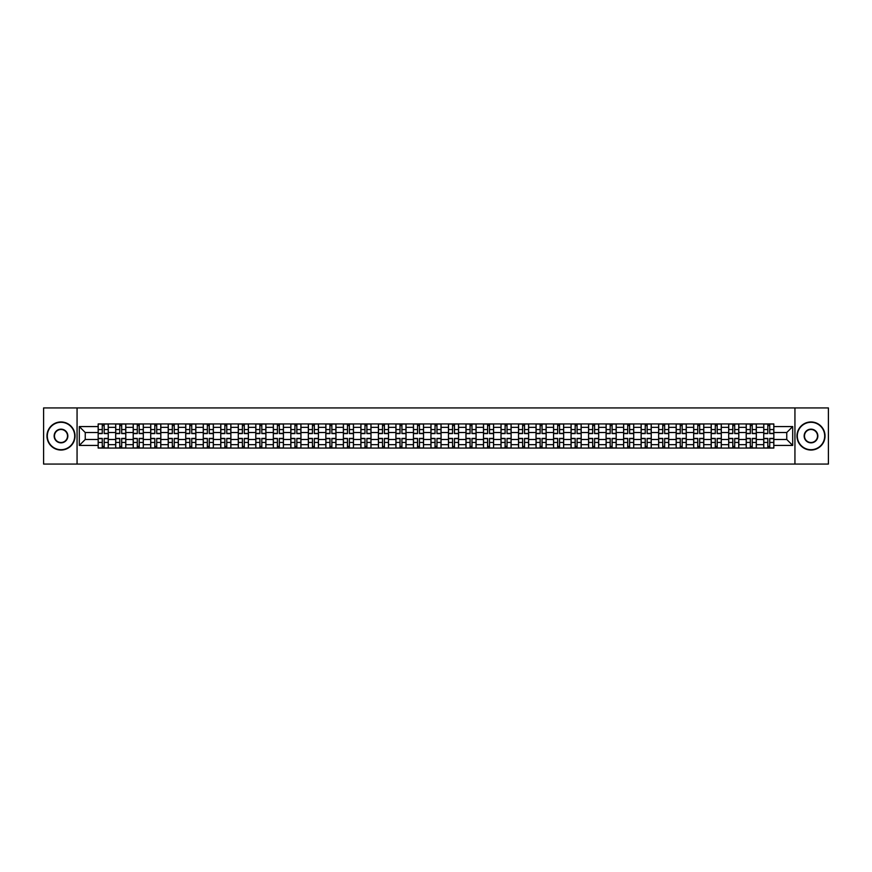 <?xml version="1.0" encoding="UTF-8"?>
<svg xmlns="http://www.w3.org/2000/svg" width="872" height="872" viewBox="0 0 872 872"><rect width="100%" height="100%" fill="white"/><g stroke="black" fill="none" stroke-linecap="round" stroke-linejoin="round"><path stroke-width="1.31" d="M794.937 464.068L828.4 464.068L828.4 407.933L43.6 407.933L43.6 464.068L794.937 464.068L794.937 407.933M115.682 448.066L115.682 427.356L108.27 427.356L108.27 448.066M108.27 427.356L108.27 423.934M115.682 427.356L115.682 423.934M125.786 423.934L125.786 448.066M133.198 448.066L133.198 423.934M143.302 423.934L143.302 448.066M150.714 448.066L150.714 423.934M160.819 423.934L160.819 448.066M168.22 448.066L168.22 423.934M178.335 423.934L178.335 448.066M185.736 448.066L185.736 423.934M195.84 423.934L195.84 448.066M203.252 448.066L203.252 423.934M213.357 423.934L213.357 448.066M220.769 448.066L220.769 423.934M230.873 423.934L230.873 448.066M238.285 448.066L238.285 423.934M248.389 423.934L248.389 448.066M255.801 448.066L255.801 423.934M265.906 423.934L265.906 448.066M273.317 448.066L273.317 423.934M283.422 423.934L283.422 448.066M290.834 448.066L290.834 423.934M300.938 423.934L300.938 448.066M308.339 448.066L308.339 423.934M318.443 423.934L318.443 448.066M325.856 448.066L325.856 423.934M335.96 423.934L335.96 448.066M343.372 448.066L343.372 423.934M353.476 423.934L353.476 448.066M360.888 448.066L360.888 423.934M370.992 423.934L370.992 448.066M378.404 448.066L378.404 423.934M388.509 423.934L388.509 448.066M395.921 448.066L395.921 423.934M406.025 423.934L406.025 448.066M413.437 448.066L413.437 423.934M423.541 423.934L423.541 448.066M430.942 448.066L430.942 423.934M441.058 423.934L441.058 448.066M448.459 448.066L448.459 423.934M458.563 423.934L458.563 448.066M465.975 448.066L465.975 423.934M476.079 423.934L476.079 448.066M483.491 448.066L483.491 423.934M493.596 423.934L493.596 448.066M501.008 448.066L501.008 423.934M511.112 423.934L511.112 448.066M518.524 448.066L518.524 423.934M528.628 423.934L528.628 448.066M536.04 448.066L536.04 423.934M546.145 423.934L546.145 448.066M553.557 448.066L553.557 423.934M563.661 423.934L563.661 448.066M571.062 448.066L571.062 423.934M581.166 423.934L581.166 448.066M588.578 448.066L588.578 423.934M598.683 423.934L598.683 448.066M606.095 448.066L606.095 423.934M616.199 423.934L616.199 448.066M623.611 448.066L623.611 423.934M633.715 423.934L633.715 448.066M641.127 448.066L641.127 423.934M651.231 423.934L651.231 448.066M658.643 448.066L658.643 423.934M668.748 423.934L668.748 448.066M676.16 448.066L676.16 423.934M686.264 423.934L686.264 448.066M693.665 448.066L693.665 423.934M703.78 423.934L703.78 448.066M711.181 448.066L711.181 423.934M721.286 423.934L721.286 448.066M728.698 448.066L728.698 423.934M738.802 423.934L738.802 448.066M746.214 448.066L746.214 423.934M756.318 423.934L756.318 448.066M763.73 448.066L763.73 423.934M763.73 439.477L756.318 439.477M746.214 439.477L738.802 439.477M728.698 439.477L721.286 439.477M711.181 439.477L703.78 439.477M693.665 439.477L686.264 439.477M676.16 439.477L668.748 439.477M658.643 439.477L651.231 439.477M641.127 439.477L633.715 439.477M623.611 439.477L616.199 439.477M606.095 439.477L598.683 439.477M588.578 439.477L581.166 439.477M571.062 439.477L563.661 439.477M553.557 439.477L546.145 439.477M536.04 439.477L528.628 439.477M518.524 439.477L511.112 439.477M501.008 439.477L493.596 439.477M483.491 439.477L476.079 439.477M465.975 439.477L458.563 439.477M448.459 439.477L441.058 439.477M430.942 439.477L423.541 439.477M413.437 439.477L406.025 439.477M395.921 439.477L388.509 439.477M378.404 439.477L370.992 439.477M360.888 439.477L353.476 439.477M343.372 439.477L335.96 439.477M325.856 439.477L318.443 439.477M308.339 439.477L300.938 439.477M290.834 439.477L283.422 439.477M273.317 439.477L265.906 439.477M255.801 439.477L248.389 439.477M238.285 439.477L230.873 439.477M220.769 439.477L213.357 439.477M203.252 439.477L195.84 439.477M185.736 439.477L178.335 439.477M168.22 439.477L160.819 439.477M150.714 439.477L143.302 439.477M133.198 439.477L125.786 439.477M115.682 439.477L108.27 439.477M763.73 432.523L756.318 432.523M746.214 432.523L738.802 432.523M728.698 432.523L721.286 432.523M711.181 432.523L703.78 432.523M693.665 432.523L686.264 432.523M676.16 432.523L668.748 432.523M658.643 432.523L651.231 432.523M641.127 432.523L633.715 432.523M623.611 432.523L616.199 432.523M606.095 432.523L598.683 432.523M588.578 432.523L581.166 432.523M571.062 432.523L563.661 432.523M553.557 432.523L546.145 432.523M536.04 432.523L528.628 432.523M518.524 432.523L511.112 432.523M501.008 432.523L493.596 432.523M483.491 432.523L476.079 432.523M465.975 432.523L458.563 432.523M448.459 432.523L441.058 432.523M430.942 432.523L423.541 432.523M413.437 432.523L406.025 432.523M395.921 432.523L388.509 432.523M378.404 432.523L370.992 432.523M360.888 432.523L353.476 432.523M343.372 432.523L335.96 432.523M325.856 432.523L318.443 432.523M308.339 432.523L300.938 432.523M290.834 432.523L283.422 432.523M273.317 432.523L265.906 432.523M255.801 432.523L248.389 432.523M238.285 432.523L230.873 432.523M220.769 432.523L213.357 432.523M203.252 432.523L195.84 432.523M185.736 432.523L178.335 432.523M168.22 432.523L160.819 432.523M150.714 432.523L143.302 432.523M133.198 432.523L125.786 432.523M115.682 432.523L108.27 432.523M85.249 439.477L98.165 439.477L98.165 432.523L85.249 432.523L85.249 439.477L79.308 445.428L79.308 426.572L98.165 426.572L98.165 432.523M773.835 432.523L773.835 439.477L786.751 439.477L786.751 432.523L773.835 432.523L773.835 423.934L98.165 423.934L98.165 426.572M773.835 426.572L792.692 426.572L792.692 445.428L773.835 445.428L773.835 439.477M98.165 439.477L98.165 448.066L773.835 448.066L773.835 445.428M98.165 445.428L79.308 445.428M77.063 464.068L77.063 407.933M104.171 446.388L102.264 446.388M102.264 425.612L104.171 425.612M121.688 446.388L119.78 446.388M119.78 425.612L121.688 425.612M139.204 446.388L137.296 446.388M137.296 425.612L139.204 425.612M156.72 446.388L154.813 446.388M154.813 425.612L156.72 425.612M174.237 446.388L172.318 446.388M172.318 425.612L174.237 425.612M191.742 446.388L189.834 446.388M189.834 425.612L191.742 425.612M209.258 446.388L207.351 446.388M207.351 425.612L209.258 425.612M226.775 446.388L224.867 446.388M224.867 425.612L226.775 425.612M244.291 446.388L242.383 446.388M242.383 425.612L244.291 425.612M261.807 446.388L259.9 446.388M259.9 425.612L261.807 425.612M279.323 446.388L277.416 446.388M277.416 425.612L279.323 425.612M296.84 446.388L294.932 446.388M294.932 425.612L296.84 425.612M314.345 446.388L312.438 446.388M312.438 425.612L314.345 425.612M331.861 446.388L329.954 446.388M329.954 425.612L331.861 425.612M349.378 446.388L347.47 446.388M347.47 425.612L349.378 425.612M366.894 446.388L364.987 446.388M364.987 425.612L366.894 425.612M384.41 446.388L382.503 446.388M382.503 425.612L384.41 425.612M401.927 446.388L400.019 446.388M400.019 425.612L401.927 425.612M419.443 446.388L417.535 446.388M417.535 425.612L419.443 425.612M436.959 446.388L435.041 446.388M435.041 425.612L436.959 425.612M454.465 446.388L452.557 446.388M452.557 425.612L454.465 425.612M471.981 446.388L470.073 446.388M470.073 425.612L471.981 425.612M489.497 446.388L487.59 446.388M487.59 425.612L489.497 425.612M507.014 446.388L505.106 446.388M505.106 425.612L507.014 425.612M524.53 446.388L522.622 446.388M522.622 425.612L524.53 425.612M542.046 446.388L540.139 446.388M540.139 425.612L542.046 425.612M559.562 446.388L557.655 446.388M557.655 425.612L559.562 425.612M577.068 446.388L575.16 446.388M575.16 425.612L577.068 425.612M594.584 446.388L592.677 446.388M592.677 425.612L594.584 425.612M612.1 446.388L610.193 446.388M610.193 425.612L612.1 425.612M629.617 446.388L627.709 446.388M627.709 425.612L629.617 425.612M647.133 446.388L645.226 446.388M645.226 425.612L647.133 425.612M664.649 446.388L662.742 446.388M662.742 425.612L664.649 425.612M682.166 446.388L680.258 446.388M680.258 425.612L682.166 425.612M699.682 446.388L697.764 446.388M697.764 425.612L699.682 425.612M717.187 446.388L715.28 446.388M715.28 425.612L717.187 425.612M734.704 446.388L732.796 446.388M732.796 425.612L734.704 425.612M752.22 446.388L750.312 446.388M750.312 425.612L752.22 425.612M769.736 446.388L767.829 446.388M767.829 425.612L769.736 425.612M79.308 426.572L85.249 432.523M786.751 439.477L792.692 445.428M786.751 432.523L792.692 426.572M104.171 433.591L104.171 424.043L108.215 424.043L108.215 433.591L104.171 433.591M102.264 425.503L104.171 425.503M102.264 424.043L98.22 424.043L98.22 433.591L102.264 433.591L102.264 424.043L104.171 424.043M102.264 438.409L102.264 447.957L98.22 447.957L98.22 438.409L102.264 438.409M104.171 446.497L102.264 446.497M104.171 447.957L108.215 447.957L108.215 438.409L104.171 438.409L104.171 447.957L102.264 447.957M121.688 433.591L121.688 424.043L125.731 424.043L125.731 433.591L121.688 433.591M119.78 425.503L121.688 425.503M119.78 424.043L115.736 424.043L115.736 433.591L119.78 433.591L119.78 424.043L121.688 424.043M139.204 433.591L139.204 424.043L143.248 424.043L143.248 433.591L139.204 433.591M137.296 425.503L139.204 425.503M137.296 424.043L133.252 424.043L133.252 433.591L137.296 433.591L137.296 424.043L139.204 424.043M156.72 433.591L156.72 424.043L160.753 424.043L160.753 433.591L156.72 433.591M154.813 425.503L156.72 425.503M154.813 424.043L150.769 424.043L150.769 433.591L154.813 433.591L154.813 424.043L156.72 424.043M119.78 438.409L119.78 447.957L115.736 447.957L115.736 438.409L119.78 438.409M121.688 446.497L119.78 446.497M121.688 447.957L125.731 447.957L125.731 438.409L121.688 438.409L121.688 447.957L119.78 447.957M137.296 438.409L137.296 447.957L133.252 447.957L133.252 438.409L137.296 438.409M139.204 446.497L137.296 446.497M139.204 447.957L143.248 447.957L143.248 438.409L139.204 438.409L139.204 447.957L137.296 447.957M154.813 438.409L154.813 447.957L150.769 447.957L150.769 438.409L154.813 438.409M156.72 446.497L154.813 446.497M156.72 447.957L160.753 447.957L160.753 438.409L156.72 438.409L156.72 447.957L154.813 447.957M61.007 449.701A13.701 13.701 0 0 0 74.698 436A13.701 13.701 0 0 0 61.007 422.299A13.701 13.701 0 0 0 47.306 436A13.701 13.701 0 0 0 61.007 449.701M61.007 421.961A14.039 14.039 0 0 1 75.036 436A14.039 14.039 0 0 1 61.007 450.039A14.039 14.039 0 0 1 46.968 436A14.039 14.039 0 0 1 61.007 421.961M61.007 442.845A6.845 6.845 0 0 1 54.151 436A6.845 6.845 0 0 1 61.007 429.155A6.845 6.845 0 0 1 67.853 436A6.845 6.845 0 0 1 61.007 442.845M61.007 429.493A6.507 6.507 0 0 0 54.489 436A6.507 6.507 0 0 0 61.007 442.507A6.507 6.507 0 0 0 67.515 436A6.507 6.507 0 0 0 61.007 429.493M810.993 449.701A13.701 13.701 0 0 0 824.694 436A13.701 13.701 0 0 0 810.993 422.299A13.701 13.701 0 0 0 797.302 436A13.701 13.701 0 0 0 810.993 449.701M810.993 421.961A14.039 14.039 0 0 1 825.032 436A14.039 14.039 0 0 1 810.993 450.039A14.039 14.039 0 0 1 796.964 436A14.039 14.039 0 0 1 810.993 421.961M810.993 442.845A6.845 6.845 0 0 1 804.148 436A6.845 6.845 0 0 1 810.993 429.155A6.845 6.845 0 0 1 817.849 436A6.845 6.845 0 0 1 810.993 442.845M810.993 429.493A6.507 6.507 0 0 0 804.485 436A6.507 6.507 0 0 0 810.993 442.507A6.507 6.507 0 0 0 817.511 436A6.507 6.507 0 0 0 810.993 429.493M174.237 433.591L174.237 424.043L178.27 424.043L178.27 433.591L174.237 433.591M172.318 425.503L174.237 425.503M172.318 424.043L168.285 424.043L168.285 433.591L172.318 433.591L172.318 424.043L174.237 424.043M191.742 433.591L191.742 424.043L195.786 424.043L195.786 433.591L191.742 433.591M189.834 425.503L191.742 425.503M189.834 424.043L185.791 424.043L185.791 433.591L189.834 433.591L189.834 424.043L191.742 424.043M172.318 438.409L172.318 447.957L168.285 447.957L168.285 438.409L172.318 438.409M174.237 446.497L172.318 446.497M174.237 447.957L178.27 447.957L178.27 438.409L174.237 438.409L174.237 447.957L172.318 447.957M189.834 438.409L189.834 447.957L185.791 447.957L185.791 438.409L189.834 438.409M191.742 446.497L189.834 446.497M191.742 447.957L195.786 447.957L195.786 438.409L191.742 438.409L191.742 447.957L189.834 447.957M209.258 433.591L209.258 424.043L213.302 424.043L213.302 433.591L209.258 433.591M207.351 425.503L209.258 425.503M207.351 424.043L203.307 424.043L203.307 433.591L207.351 433.591L207.351 424.043L209.258 424.043M226.775 433.591L226.775 424.043L230.818 424.043L230.818 433.591L226.775 433.591M224.867 425.503L226.775 425.503M224.867 424.043L220.823 424.043L220.823 433.591L224.867 433.591L224.867 424.043L226.775 424.043M244.291 433.591L244.291 424.043L248.335 424.043L248.335 433.591L244.291 433.591M242.383 425.503L244.291 425.503M242.383 424.043L238.339 424.043L238.339 433.591L242.383 433.591L242.383 424.043L244.291 424.043M261.807 433.591L261.807 424.043L265.851 424.043L265.851 433.591L261.807 433.591M259.9 425.503L261.807 425.503M259.9 424.043L255.856 424.043L255.856 433.591L259.9 433.591L259.9 424.043L261.807 424.043M279.323 433.591L279.323 424.043L283.367 424.043L283.367 433.591L279.323 433.591M277.416 425.503L279.323 425.503M277.416 424.043L273.372 424.043L273.372 433.591L277.416 433.591L277.416 424.043L279.323 424.043M296.84 433.591L296.84 424.043L300.873 424.043L300.873 433.591L296.84 433.591M294.932 425.503L296.84 425.503M294.932 424.043L290.888 424.043L290.888 433.591L294.932 433.591L294.932 424.043L296.84 424.043M314.345 433.591L314.345 424.043L318.389 424.043L318.389 433.591L314.345 433.591M312.438 425.503L314.345 425.503M312.438 424.043L308.405 424.043L308.405 433.591L312.438 433.591L312.438 424.043L314.345 424.043M331.861 433.591L331.861 424.043L335.905 424.043L335.905 433.591L331.861 433.591M329.954 425.503L331.861 425.503M329.954 424.043L325.91 424.043L325.91 433.591L329.954 433.591L329.954 424.043L331.861 424.043M207.351 438.409L207.351 447.957L203.307 447.957L203.307 438.409L207.351 438.409M209.258 446.497L207.351 446.497M209.258 447.957L213.302 447.957L213.302 438.409L209.258 438.409L209.258 447.957L207.351 447.957M224.867 438.409L224.867 447.957L220.823 447.957L220.823 438.409L224.867 438.409M226.775 446.497L224.867 446.497M226.775 447.957L230.818 447.957L230.818 438.409L226.775 438.409L226.775 447.957L224.867 447.957M242.383 438.409L242.383 447.957L238.339 447.957L238.339 438.409L242.383 438.409M244.291 446.497L242.383 446.497M244.291 447.957L248.335 447.957L248.335 438.409L244.291 438.409L244.291 447.957L242.383 447.957M259.9 438.409L259.9 447.957L255.856 447.957L255.856 438.409L259.9 438.409M261.807 446.497L259.9 446.497M261.807 447.957L265.851 447.957L265.851 438.409L261.807 438.409L261.807 447.957L259.9 447.957M277.416 438.409L277.416 447.957L273.372 447.957L273.372 438.409L277.416 438.409M279.323 446.497L277.416 446.497M279.323 447.957L283.367 447.957L283.367 438.409L279.323 438.409L279.323 447.957L277.416 447.957M294.932 438.409L294.932 447.957L290.888 447.957L290.888 438.409L294.932 438.409M296.84 446.497L294.932 446.497M296.84 447.957L300.873 447.957L300.873 438.409L296.84 438.409L296.84 447.957L294.932 447.957M312.438 438.409L312.438 447.957L308.405 447.957L308.405 438.409L312.438 438.409M314.345 446.497L312.438 446.497M314.345 447.957L318.389 447.957L318.389 438.409L314.345 438.409L314.345 447.957L312.438 447.957M329.954 438.409L329.954 447.957L325.91 447.957L325.91 438.409L329.954 438.409M331.861 446.497L329.954 446.497M331.861 447.957L335.905 447.957L335.905 438.409L331.861 438.409L331.861 447.957L329.954 447.957M349.378 433.591L349.378 424.043L353.422 424.043L353.422 433.591L349.378 433.591M347.47 425.503L349.378 425.503M347.47 424.043L343.426 424.043L343.426 433.591L347.47 433.591L347.47 424.043L349.378 424.043M366.894 433.591L366.894 424.043L370.938 424.043L370.938 433.591L366.894 433.591M364.987 425.503L366.894 425.503M364.987 424.043L360.943 424.043L360.943 433.591L364.987 433.591L364.987 424.043L366.894 424.043M384.41 433.591L384.41 424.043L388.454 424.043L388.454 433.591L384.41 433.591M382.503 425.503L384.41 425.503M382.503 424.043L378.459 424.043L378.459 433.591L382.503 433.591L382.503 424.043L384.41 424.043M401.927 433.591L401.927 424.043L405.971 424.043L405.971 433.591L401.927 433.591M400.019 425.503L401.927 425.503M400.019 424.043L395.975 424.043L395.975 433.591L400.019 433.591L400.019 424.043L401.927 424.043M419.443 433.591L419.443 424.043L423.487 424.043L423.487 433.591L419.443 433.591M417.535 425.503L419.443 425.503M417.535 424.043L413.492 424.043L413.492 433.591L417.535 433.591L417.535 424.043L419.443 424.043M436.959 433.591L436.959 424.043L440.992 424.043L440.992 433.591L436.959 433.591M435.041 425.503L436.959 425.503M435.041 424.043L431.008 424.043L431.008 433.591L435.041 433.591L435.041 424.043L436.959 424.043M454.465 433.591L454.465 424.043L458.509 424.043L458.509 433.591L454.465 433.591M452.557 425.503L454.465 425.503M452.557 424.043L448.513 424.043L448.513 433.591L452.557 433.591L452.557 424.043L454.465 424.043M471.981 433.591L471.981 424.043L476.025 424.043L476.025 433.591L471.981 433.591M470.073 425.503L471.981 425.503M470.073 424.043L466.03 424.043L466.03 433.591L470.073 433.591L470.073 424.043L471.981 424.043M489.497 433.591L489.497 424.043L493.541 424.043L493.541 433.591L489.497 433.591M487.59 425.503L489.497 425.503M487.59 424.043L483.546 424.043L483.546 433.591L487.59 433.591L487.59 424.043L489.497 424.043M507.014 433.591L507.014 424.043L511.057 424.043L511.057 433.591L507.014 433.591M505.106 425.503L507.014 425.503M505.106 424.043L501.062 424.043L501.062 433.591L505.106 433.591L505.106 424.043L507.014 424.043M524.53 433.591L524.53 424.043L528.574 424.043L528.574 433.591L524.53 433.591M522.622 425.503L524.53 425.503M522.622 424.043L518.578 424.043L518.578 433.591L522.622 433.591L522.622 424.043L524.53 424.043M542.046 433.591L542.046 424.043L546.09 424.043L546.09 433.591L542.046 433.591M540.139 425.503L542.046 425.503M540.139 424.043L536.095 424.043L536.095 433.591L540.139 433.591L540.139 424.043L542.046 424.043M559.562 433.591L559.562 424.043L563.595 424.043L563.595 433.591L559.562 433.591M557.655 425.503L559.562 425.503M557.655 424.043L553.611 424.043L553.611 433.591L557.655 433.591L557.655 424.043L559.562 424.043M577.068 433.591L577.068 424.043L581.112 424.043L581.112 433.591L577.068 433.591M575.16 425.503L577.068 425.503M575.16 424.043L571.127 424.043L571.127 433.591L575.16 433.591L575.16 424.043L577.068 424.043M594.584 433.591L594.584 424.043L598.628 424.043L598.628 433.591L594.584 433.591M592.677 425.503L594.584 425.503M592.677 424.043L588.633 424.043L588.633 433.591L592.677 433.591L592.677 424.043L594.584 424.043M347.47 438.409L347.47 447.957L343.426 447.957L343.426 438.409L347.47 438.409M349.378 446.497L347.47 446.497M349.378 447.957L353.422 447.957L353.422 438.409L349.378 438.409L349.378 447.957L347.47 447.957M364.987 438.409L364.987 447.957L360.943 447.957L360.943 438.409L364.987 438.409M366.894 446.497L364.987 446.497M366.894 447.957L370.938 447.957L370.938 438.409L366.894 438.409L366.894 447.957L364.987 447.957M382.503 438.409L382.503 447.957L378.459 447.957L378.459 438.409L382.503 438.409M384.41 446.497L382.503 446.497M384.41 447.957L388.454 447.957L388.454 438.409L384.41 438.409L384.41 447.957L382.503 447.957M400.019 438.409L400.019 447.957L395.975 447.957L395.975 438.409L400.019 438.409M401.927 446.497L400.019 446.497M401.927 447.957L405.971 447.957L405.971 438.409L401.927 438.409L401.927 447.957L400.019 447.957M417.535 438.409L417.535 447.957L413.492 447.957L413.492 438.409L417.535 438.409M419.443 446.497L417.535 446.497M419.443 447.957L423.487 447.957L423.487 438.409L419.443 438.409L419.443 447.957L417.535 447.957M435.041 438.409L435.041 447.957L431.008 447.957L431.008 438.409L435.041 438.409M436.959 446.497L435.041 446.497M436.959 447.957L440.992 447.957L440.992 438.409L436.959 438.409L436.959 447.957L435.041 447.957M452.557 438.409L452.557 447.957L448.513 447.957L448.513 438.409L452.557 438.409M454.465 446.497L452.557 446.497M454.465 447.957L458.509 447.957L458.509 438.409L454.465 438.409L454.465 447.957L452.557 447.957M470.073 438.409L470.073 447.957L466.03 447.957L466.03 438.409L470.073 438.409M471.981 446.497L470.073 446.497M471.981 447.957L476.025 447.957L476.025 438.409L471.981 438.409L471.981 447.957L470.073 447.957M487.59 438.409L487.59 447.957L483.546 447.957L483.546 438.409L487.59 438.409M489.497 446.497L487.59 446.497M489.497 447.957L493.541 447.957L493.541 438.409L489.497 438.409L489.497 447.957L487.59 447.957M505.106 438.409L505.106 447.957L501.062 447.957L501.062 438.409L505.106 438.409M507.014 446.497L505.106 446.497M507.014 447.957L511.057 447.957L511.057 438.409L507.014 438.409L507.014 447.957L505.106 447.957M522.622 438.409L522.622 447.957L518.578 447.957L518.578 438.409L522.622 438.409M524.53 446.497L522.622 446.497M524.53 447.957L528.574 447.957L528.574 438.409L524.53 438.409L524.53 447.957L522.622 447.957M540.139 438.409L540.139 447.957L536.095 447.957L536.095 438.409L540.139 438.409M542.046 446.497L540.139 446.497M542.046 447.957L546.09 447.957L546.09 438.409L542.046 438.409L542.046 447.957L540.139 447.957M557.655 438.409L557.655 447.957L553.611 447.957L553.611 438.409L557.655 438.409M559.562 446.497L557.655 446.497M559.562 447.957L563.595 447.957L563.595 438.409L559.562 438.409L559.562 447.957L557.655 447.957M575.16 438.409L575.16 447.957L571.127 447.957L571.127 438.409L575.16 438.409M577.068 446.497L575.16 446.497M577.068 447.957L581.112 447.957L581.112 438.409L577.068 438.409L577.068 447.957L575.16 447.957M592.677 438.409L592.677 447.957L588.633 447.957L588.633 438.409L592.677 438.409M594.584 446.497L592.677 446.497M594.584 447.957L598.628 447.957L598.628 438.409L594.584 438.409L594.584 447.957L592.677 447.957M612.1 433.591L612.1 424.043L616.144 424.043L616.144 433.591L612.1 433.591M610.193 425.503L612.1 425.503M610.193 424.043L606.149 424.043L606.149 433.591L610.193 433.591L610.193 424.043L612.1 424.043M610.193 438.409L610.193 447.957L606.149 447.957L606.149 438.409L610.193 438.409M612.1 446.497L610.193 446.497M612.1 447.957L616.144 447.957L616.144 438.409L612.1 438.409L612.1 447.957L610.193 447.957M629.617 433.591L629.617 424.043L633.661 424.043L633.661 433.591L629.617 433.591M627.709 425.503L629.617 425.503M627.709 424.043L623.665 424.043L623.665 433.591L627.709 433.591L627.709 424.043L629.617 424.043M627.709 438.409L627.709 447.957L623.665 447.957L623.665 438.409L627.709 438.409M629.617 446.497L627.709 446.497M629.617 447.957L633.661 447.957L633.661 438.409L629.617 438.409L629.617 447.957L627.709 447.957M647.133 433.591L647.133 424.043L651.177 424.043L651.177 433.591L647.133 433.591M645.226 425.503L647.133 425.503M645.226 424.043L641.182 424.043L641.182 433.591L645.226 433.591L645.226 424.043L647.133 424.043M645.226 438.409L645.226 447.957L641.182 447.957L641.182 438.409L645.226 438.409M647.133 446.497L645.226 446.497M647.133 447.957L651.177 447.957L651.177 438.409L647.133 438.409L647.133 447.957L645.226 447.957M664.649 433.591L664.649 424.043L668.693 424.043L668.693 433.591L664.649 433.591M662.742 425.503L664.649 425.503M662.742 424.043L658.698 424.043L658.698 433.591L662.742 433.591L662.742 424.043L664.649 424.043M662.742 438.409L662.742 447.957L658.698 447.957L658.698 438.409L662.742 438.409M664.649 446.497L662.742 446.497M664.649 447.957L668.693 447.957L668.693 438.409L664.649 438.409L664.649 447.957L662.742 447.957M682.166 433.591L682.166 424.043L686.21 424.043L686.21 433.591L682.166 433.591M680.258 425.503L682.166 425.503M680.258 424.043L676.214 424.043L676.214 433.591L680.258 433.591L680.258 424.043L682.166 424.043M680.258 438.409L680.258 447.957L676.214 447.957L676.214 438.409L680.258 438.409M682.166 446.497L680.258 446.497M682.166 447.957L686.21 447.957L686.21 438.409L682.166 438.409L682.166 447.957L680.258 447.957M699.682 433.591L699.682 424.043L703.715 424.043L703.715 433.591L699.682 433.591M697.764 425.503L699.682 425.503M697.764 424.043L693.731 424.043L693.731 433.591L697.764 433.591L697.764 424.043L699.682 424.043M697.764 438.409L697.764 447.957L693.731 447.957L693.731 438.409L697.764 438.409M699.682 446.497L697.764 446.497M699.682 447.957L703.715 447.957L703.715 438.409L699.682 438.409L699.682 447.957L697.764 447.957M717.187 433.591L717.187 424.043L721.231 424.043L721.231 433.591L717.187 433.591M715.28 425.503L717.187 425.503M715.28 424.043L711.247 424.043L711.247 433.591L715.28 433.591L715.28 424.043L717.187 424.043M715.28 438.409L715.28 447.957L711.247 447.957L711.247 438.409L715.28 438.409M717.187 446.497L715.28 446.497M717.187 447.957L721.231 447.957L721.231 438.409L717.187 438.409L717.187 447.957L715.28 447.957M734.704 433.591L734.704 424.043L738.748 424.043L738.748 433.591L734.704 433.591M732.796 425.503L734.704 425.503M732.796 424.043L728.752 424.043L728.752 433.591L732.796 433.591L732.796 424.043L734.704 424.043M732.796 438.409L732.796 447.957L728.752 447.957L728.752 438.409L732.796 438.409M734.704 446.497L732.796 446.497M734.704 447.957L738.748 447.957L738.748 438.409L734.704 438.409L734.704 447.957L732.796 447.957M752.22 433.591L752.22 424.043L756.264 424.043L756.264 433.591L752.22 433.591M750.312 425.503L752.22 425.503M750.312 424.043L746.269 424.043L746.269 433.591L750.312 433.591L750.312 424.043L752.22 424.043M750.312 438.409L750.312 447.957L746.269 447.957L746.269 438.409L750.312 438.409M752.22 446.497L750.312 446.497M752.22 447.957L756.264 447.957L756.264 438.409L752.22 438.409L752.22 447.957L750.312 447.957M769.736 433.591L769.736 424.043L773.78 424.043L773.78 433.591L769.736 433.591M767.829 425.503L769.736 425.503M767.829 424.043L763.785 424.043L763.785 433.591L767.829 433.591L767.829 424.043L769.736 424.043M767.829 438.409L767.829 447.957L763.785 447.957L763.785 438.409L767.829 438.409M769.736 446.497L767.829 446.497M769.736 447.957L773.78 447.957L773.78 438.409L769.736 438.409L769.736 447.957L767.829 447.957M746.214 427.356L738.802 427.356M728.698 427.356L721.286 427.356M711.181 427.356L703.78 427.356M693.665 427.356L686.264 427.356M676.16 427.356L668.748 427.356M658.643 427.356L651.231 427.356M641.127 427.356L633.715 427.356M623.611 427.356L616.199 427.356M606.095 427.356L598.683 427.356M588.578 427.356L581.166 427.356M571.062 427.356L563.661 427.356M553.557 427.356L546.145 427.356M536.04 427.356L528.628 427.356M518.524 427.356L511.112 427.356M501.008 427.356L493.596 427.356M483.491 427.356L476.079 427.356M465.975 427.356L458.563 427.356M448.459 427.356L441.058 427.356M430.942 427.356L423.541 427.356M413.437 427.356L406.025 427.356M395.921 427.356L388.509 427.356M378.404 427.356L370.992 427.356M360.888 427.356L353.476 427.356M343.372 427.356L335.96 427.356M325.856 427.356L318.443 427.356M308.339 427.356L300.938 427.356M290.834 427.356L283.422 427.356M273.317 427.356L265.906 427.356M255.801 427.356L248.389 427.356M238.285 427.356L230.873 427.356M220.769 427.356L213.357 427.356M203.252 427.356L195.84 427.356M185.736 427.356L178.335 427.356M168.22 427.356L160.819 427.356M150.714 427.356L143.302 427.356M133.198 427.356L125.786 427.356M763.73 427.356L756.318 427.356M746.214 444.644L738.802 444.644M728.698 444.644L721.286 444.644M711.181 444.644L703.78 444.644M693.665 444.644L686.264 444.644M676.16 444.644L668.748 444.644M658.643 444.644L651.231 444.644M641.127 444.644L633.715 444.644M623.611 444.644L616.199 444.644M606.095 444.644L598.683 444.644M588.578 444.644L581.166 444.644M571.062 444.644L563.661 444.644M553.557 444.644L546.145 444.644M536.04 444.644L528.628 444.644M518.524 444.644L511.112 444.644M501.008 444.644L493.596 444.644M483.491 444.644L476.079 444.644M465.975 444.644L458.563 444.644M448.459 444.644L441.058 444.644M430.942 444.644L423.541 444.644M413.437 444.644L406.025 444.644M395.921 444.644L388.509 444.644M378.404 444.644L370.992 444.644M360.888 444.644L353.476 444.644M343.372 444.644L335.96 444.644M325.856 444.644L318.443 444.644M308.339 444.644L300.938 444.644M290.834 444.644L283.422 444.644M273.317 444.644L265.906 444.644M255.801 444.644L248.389 444.644M238.285 444.644L230.873 444.644M220.769 444.644L213.357 444.644M203.252 444.644L195.84 444.644M185.736 444.644L178.335 444.644M168.22 444.644L160.819 444.644M150.714 444.644L143.302 444.644M133.198 444.644L125.786 444.644M115.682 444.644L108.27 444.644M763.73 444.644L756.318 444.644M104.171 433.351L108.215 433.351M104.171 429.558L108.215 429.558M98.22 433.351L102.264 433.351M98.22 429.558L102.264 429.558M102.264 438.649L98.22 438.649M102.264 442.442L98.22 442.442M108.215 438.649L104.171 438.649M108.215 442.442L104.171 442.442M121.688 433.351L125.731 433.351M121.688 429.558L125.731 429.558M115.736 433.351L119.78 433.351M115.736 429.558L119.78 429.558M139.204 433.351L143.248 433.351M139.204 429.558L143.248 429.558M133.252 433.351L137.296 433.351M133.252 429.558L137.296 429.558M156.72 433.351L160.753 433.351M156.72 429.558L160.753 429.558M150.769 433.351L154.813 433.351M150.769 429.558L154.813 429.558M119.78 438.649L115.736 438.649M119.78 442.442L115.736 442.442M125.731 438.649L121.688 438.649M125.731 442.442L121.688 442.442M137.296 438.649L133.252 438.649M137.296 442.442L133.252 442.442M143.248 438.649L139.204 438.649M143.248 442.442L139.204 442.442M154.813 438.649L150.769 438.649M154.813 442.442L150.769 442.442M160.753 438.649L156.72 438.649M160.753 442.442L156.72 442.442M174.237 433.351L178.27 433.351M174.237 429.558L178.27 429.558M168.285 433.351L172.318 433.351M168.285 429.558L172.318 429.558M191.742 433.351L195.786 433.351M191.742 429.558L195.786 429.558M185.791 433.351L189.834 433.351M185.791 429.558L189.834 429.558M172.318 438.649L168.285 438.649M172.318 442.442L168.285 442.442M178.27 438.649L174.237 438.649M178.27 442.442L174.237 442.442M189.834 438.649L185.791 438.649M189.834 442.442L185.791 442.442M195.786 438.649L191.742 438.649M195.786 442.442L191.742 442.442M209.258 433.351L213.302 433.351M209.258 429.558L213.302 429.558M203.307 433.351L207.351 433.351M203.307 429.558L207.351 429.558M226.775 433.351L230.818 433.351M226.775 429.558L230.818 429.558M220.823 433.351L224.867 433.351M220.823 429.558L224.867 429.558M244.291 433.351L248.335 433.351M244.291 429.558L248.335 429.558M238.339 433.351L242.383 433.351M238.339 429.558L242.383 429.558M261.807 433.351L265.851 433.351M261.807 429.558L265.851 429.558M255.856 433.351L259.9 433.351M255.856 429.558L259.9 429.558M279.323 433.351L283.367 433.351M279.323 429.558L283.367 429.558M273.372 433.351L277.416 433.351M273.372 429.558L277.416 429.558M296.84 433.351L300.873 433.351M296.84 429.558L300.873 429.558M290.888 433.351L294.932 433.351M290.888 429.558L294.932 429.558M314.345 433.351L318.389 433.351M314.345 429.558L318.389 429.558M308.405 433.351L312.438 433.351M308.405 429.558L312.438 429.558M331.861 433.351L335.905 433.351M331.861 429.558L335.905 429.558M325.91 433.351L329.954 433.351M325.91 429.558L329.954 429.558M207.351 438.649L203.307 438.649M207.351 442.442L203.307 442.442M213.302 438.649L209.258 438.649M213.302 442.442L209.258 442.442M224.867 438.649L220.823 438.649M224.867 442.442L220.823 442.442M230.818 438.649L226.775 438.649M230.818 442.442L226.775 442.442M242.383 438.649L238.339 438.649M242.383 442.442L238.339 442.442M248.335 438.649L244.291 438.649M248.335 442.442L244.291 442.442M259.9 438.649L255.856 438.649M259.9 442.442L255.856 442.442M265.851 438.649L261.807 438.649M265.851 442.442L261.807 442.442M277.416 438.649L273.372 438.649M277.416 442.442L273.372 442.442M283.367 438.649L279.323 438.649M283.367 442.442L279.323 442.442M294.932 438.649L290.888 438.649M294.932 442.442L290.888 442.442M300.873 438.649L296.84 438.649M300.873 442.442L296.84 442.442M312.438 438.649L308.405 438.649M312.438 442.442L308.405 442.442M318.389 438.649L314.345 438.649M318.389 442.442L314.345 442.442M329.954 438.649L325.91 438.649M329.954 442.442L325.91 442.442M335.905 438.649L331.861 438.649M335.905 442.442L331.861 442.442M349.378 433.351L353.422 433.351M349.378 429.558L353.422 429.558M343.426 433.351L347.47 433.351M343.426 429.558L347.47 429.558M366.894 433.351L370.938 433.351M366.894 429.558L370.938 429.558M360.943 433.351L364.987 433.351M360.943 429.558L364.987 429.558M384.41 433.351L388.454 433.351M384.41 429.558L388.454 429.558M378.459 433.351L382.503 433.351M378.459 429.558L382.503 429.558M401.927 433.351L405.971 433.351M401.927 429.558L405.971 429.558M395.975 433.351L400.019 433.351M395.975 429.558L400.019 429.558M419.443 433.351L423.487 433.351M419.443 429.558L423.487 429.558M413.492 433.351L417.535 433.351M413.492 429.558L417.535 429.558M436.959 433.351L440.992 433.351M436.959 429.558L440.992 429.558M431.008 433.351L435.041 433.351M431.008 429.558L435.041 429.558M454.465 433.351L458.509 433.351M454.465 429.558L458.509 429.558M448.513 433.351L452.557 433.351M448.513 429.558L452.557 429.558M471.981 433.351L476.025 433.351M471.981 429.558L476.025 429.558M466.03 433.351L470.073 433.351M466.03 429.558L470.073 429.558M489.497 433.351L493.541 433.351M489.497 429.558L493.541 429.558M483.546 433.351L487.59 433.351M483.546 429.558L487.59 429.558M507.014 433.351L511.057 433.351M507.014 429.558L511.057 429.558M501.062 433.351L505.106 433.351M501.062 429.558L505.106 429.558M524.53 433.351L528.574 433.351M524.53 429.558L528.574 429.558M518.578 433.351L522.622 433.351M518.578 429.558L522.622 429.558M542.046 433.351L546.09 433.351M542.046 429.558L546.09 429.558M536.095 433.351L540.139 433.351M536.095 429.558L540.139 429.558M559.562 433.351L563.595 433.351M559.562 429.558L563.595 429.558M553.611 433.351L557.655 433.351M553.611 429.558L557.655 429.558M577.068 433.351L581.112 433.351M577.068 429.558L581.112 429.558M571.127 433.351L575.16 433.351M571.127 429.558L575.16 429.558M594.584 433.351L598.628 433.351M594.584 429.558L598.628 429.558M588.633 433.351L592.677 433.351M588.633 429.558L592.677 429.558M347.47 438.649L343.426 438.649M347.47 442.442L343.426 442.442M353.422 438.649L349.378 438.649M353.422 442.442L349.378 442.442M364.987 438.649L360.943 438.649M364.987 442.442L360.943 442.442M370.938 438.649L366.894 438.649M370.938 442.442L366.894 442.442M382.503 438.649L378.459 438.649M382.503 442.442L378.459 442.442M388.454 438.649L384.41 438.649M388.454 442.442L384.41 442.442M400.019 438.649L395.975 438.649M400.019 442.442L395.975 442.442M405.971 438.649L401.927 438.649M405.971 442.442L401.927 442.442M417.535 438.649L413.492 438.649M417.535 442.442L413.492 442.442M423.487 438.649L419.443 438.649M423.487 442.442L419.443 442.442M435.041 438.649L431.008 438.649M435.041 442.442L431.008 442.442M440.992 438.649L436.959 438.649M440.992 442.442L436.959 442.442M452.557 438.649L448.513 438.649M452.557 442.442L448.513 442.442M458.509 438.649L454.465 438.649M458.509 442.442L454.465 442.442M470.073 438.649L466.03 438.649M470.073 442.442L466.03 442.442M476.025 438.649L471.981 438.649M476.025 442.442L471.981 442.442M487.59 438.649L483.546 438.649M487.59 442.442L483.546 442.442M493.541 438.649L489.497 438.649M493.541 442.442L489.497 442.442M505.106 438.649L501.062 438.649M505.106 442.442L501.062 442.442M511.057 438.649L507.014 438.649M511.057 442.442L507.014 442.442M522.622 438.649L518.578 438.649M522.622 442.442L518.578 442.442M528.574 438.649L524.53 438.649M528.574 442.442L524.53 442.442M540.139 438.649L536.095 438.649M540.139 442.442L536.095 442.442M546.09 438.649L542.046 438.649M546.09 442.442L542.046 442.442M557.655 438.649L553.611 438.649M557.655 442.442L553.611 442.442M563.595 438.649L559.562 438.649M563.595 442.442L559.562 442.442M575.16 438.649L571.127 438.649M575.16 442.442L571.127 442.442M581.112 438.649L577.068 438.649M581.112 442.442L577.068 442.442M592.677 438.649L588.633 438.649M592.677 442.442L588.633 442.442M598.628 438.649L594.584 438.649M598.628 442.442L594.584 442.442M612.1 433.351L616.144 433.351M612.1 429.558L616.144 429.558M606.149 433.351L610.193 433.351M606.149 429.558L610.193 429.558M610.193 438.649L606.149 438.649M610.193 442.442L606.149 442.442M616.144 438.649L612.1 438.649M616.144 442.442L612.1 442.442M629.617 433.351L633.661 433.351M629.617 429.558L633.661 429.558M623.665 433.351L627.709 433.351M623.665 429.558L627.709 429.558M627.709 438.649L623.665 438.649M627.709 442.442L623.665 442.442M633.661 438.649L629.617 438.649M633.661 442.442L629.617 442.442M647.133 433.351L651.177 433.351M647.133 429.558L651.177 429.558M641.182 433.351L645.226 433.351M641.182 429.558L645.226 429.558M645.226 438.649L641.182 438.649M645.226 442.442L641.182 442.442M651.177 438.649L647.133 438.649M651.177 442.442L647.133 442.442M664.649 433.351L668.693 433.351M664.649 429.558L668.693 429.558M658.698 433.351L662.742 433.351M658.698 429.558L662.742 429.558M662.742 438.649L658.698 438.649M662.742 442.442L658.698 442.442M668.693 438.649L664.649 438.649M668.693 442.442L664.649 442.442M682.166 433.351L686.21 433.351M682.166 429.558L686.21 429.558M676.214 433.351L680.258 433.351M676.214 429.558L680.258 429.558M680.258 438.649L676.214 438.649M680.258 442.442L676.214 442.442M686.21 438.649L682.166 438.649M686.21 442.442L682.166 442.442M699.682 433.351L703.715 433.351M699.682 429.558L703.715 429.558M693.731 433.351L697.764 433.351M693.731 429.558L697.764 429.558M697.764 438.649L693.731 438.649M697.764 442.442L693.731 442.442M703.715 438.649L699.682 438.649M703.715 442.442L699.682 442.442M717.187 433.351L721.231 433.351M717.187 429.558L721.231 429.558M711.247 433.351L715.28 433.351M711.247 429.558L715.28 429.558M715.28 438.649L711.247 438.649M715.28 442.442L711.247 442.442M721.231 438.649L717.187 438.649M721.231 442.442L717.187 442.442M734.704 433.351L738.748 433.351M734.704 429.558L738.748 429.558M728.752 433.351L732.796 433.351M728.752 429.558L732.796 429.558M732.796 438.649L728.752 438.649M732.796 442.442L728.752 442.442M738.748 438.649L734.704 438.649M738.748 442.442L734.704 442.442M752.22 433.351L756.264 433.351M752.22 429.558L756.264 429.558M746.269 433.351L750.312 433.351M746.269 429.558L750.312 429.558M750.312 438.649L746.269 438.649M750.312 442.442L746.269 442.442M756.264 438.649L752.22 438.649M756.264 442.442L752.22 442.442M769.736 433.351L773.78 433.351M769.736 429.558L773.78 429.558M763.785 433.351L767.829 433.351M763.785 429.558L767.829 429.558M767.829 438.649L763.785 438.649M767.829 442.442L763.785 442.442M773.78 438.649L769.736 438.649M773.78 442.442L769.736 442.442"/></g></svg>
